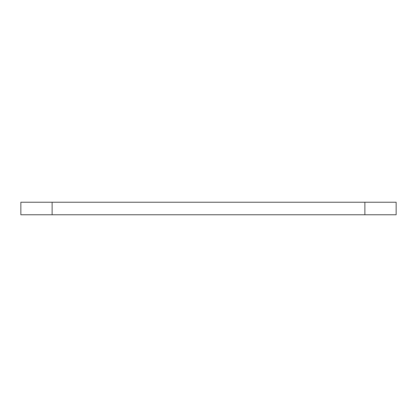 <?xml version="1.0" encoding="UTF-8"?>
<svg xmlns="http://www.w3.org/2000/svg" width="417" height="417" viewBox="0 0 417 417"><rect width="100%" height="100%" fill="white"/><g stroke="black" fill="none" stroke-linecap="round" stroke-linejoin="round"><path stroke-width="0.63" d="M396.15 202.245L396.15 214.755L364.875 214.755L364.875 202.245L396.15 202.245M52.125 202.245L52.125 214.755L20.85 214.755L20.85 202.245L364.875 202.245M52.125 214.755L364.875 214.755"/></g></svg>
